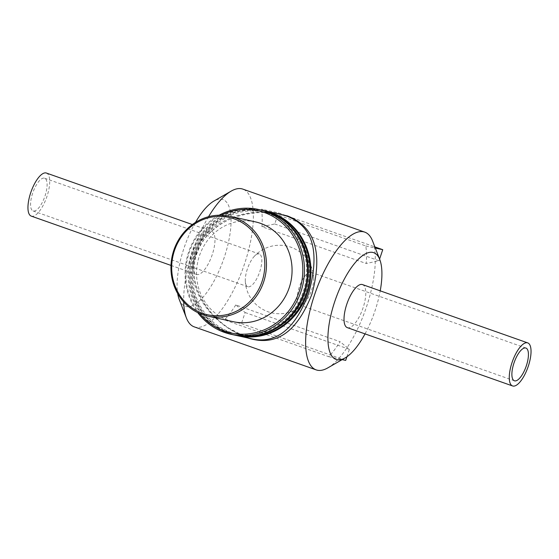 <?xml version="1.0" encoding="UTF-8"?>
<svg xmlns="http://www.w3.org/2000/svg" width="559" height="559" viewBox="0 0 559 559"><rect width="100%" height="100%" fill="white"/><g stroke="black" fill="none" stroke-linecap="round" stroke-linejoin="round"><path stroke-width="0.42" stroke-dasharray="2.79 2.1" d="M252.71 339.047C218.269 330.25 184.016 292.28 196.37 253.758C208.269 220.539 247.602 207.487 280.038 214.195L272.037 212.93C262.444 212.008 253.066 212.616 243.913 214.754C228.044 218.171 214.88 226.227 204.419 238.938C192.534 256.441 190.738 274.658 199.039 293.587C205.572 307.743 215.529 319.301 228.924 328.259L246.463 337.259L252.71 339.047M273.127 212.679C241.726 208.835 206.026 222.105 195.035 253.178C183.638 289.967 213.335 325.659 247.658 337.943M264.519 210.792A63.908 59.485 -77.6 0 0 195.133 253.5A63.908 59.485 -77.6 0 0 237.142 335.631M208.549 216.717A73.033 26.504 109.4 0 0 192.464 252.27A73.033 26.504 109.4 0 0 183.694 301.937M194.232 326.861A73.033 26.504 109.4 0 0 243.528 266.811A73.033 26.504 109.4 0 0 242.83 189.117M327.819 367.878A73.033 26.504 109.4 0 0 365.46 309.833A73.033 26.504 109.4 0 0 372.58 241.013M235.772 304.921A73.033 26.504 -70.6 0 1 224.466 319.888L328.755 356.684A73.033 26.504 109.4 0 0 340.061 341.717L235.772 304.921L245.115 312.53L241.411 323.605L224.466 319.888M261.514 209.171A73.033 26.504 -70.6 0 1 261.94 226.716L366.229 263.513A73.033 26.504 109.4 0 0 365.803 245.967L261.514 209.171L278.452 212.888L374.865 246.903M219.1 215.215A63.908 59.485 -77.6 0 0 188.614 252.067A63.908 59.485 -77.6 0 0 197.739 312.614M199.612 313.473A62.629 58.297 102.4 0 1 189.284 252.368A62.629 58.297 102.4 0 1 221.161 215.215M261.458 210.121A63.908 59.485 -77.6 0 0 191.611 252.724A63.908 59.485 -77.6 0 0 234.074 334.96M255.26 221.846A51.121 47.592 -77.6 0 0 199.388 255.931A51.121 47.592 -77.6 0 0 233.362 321.718M264.065 210.694A63.908 59.485 -77.6 0 0 194.218 253.297A63.908 59.485 -77.6 0 0 236.681 335.533M261.912 210.219A63.908 59.485 -77.6 0 0 192.527 252.927A63.908 59.485 -77.6 0 0 234.535 335.058M261.94 226.716L274.748 223.956L278.452 212.888M274.748 223.956L379.037 260.76L366.229 263.513M379.596 259.09L379.037 260.76M365.803 245.967L375.313 248.056M245.115 312.53L349.403 349.333L340.061 341.717M346.908 356.775L349.403 349.333M241.411 323.605L345.693 360.401M328.755 356.684L342.157 359.626M195.482 222.398A56.599 20.543 109.4 0 0 183.89 248.462A56.599 20.543 109.4 0 0 177.685 293.566M179.201 299.393A56.599 20.543 109.4 0 0 223.46 259.725A56.599 20.543 109.4 0 0 213.894 201.072M195.943 251.11A22.821 8.28 109.4 0 0 196.495 274.413A22.821 8.28 109.4 0 0 211.903 255.652A22.821 8.28 109.4 0 0 211.686 231.37A22.821 8.28 109.4 0 0 195.943 251.11M365.034 333.884A56.599 20.543 109.4 0 0 380.225 290.841M347.307 327.63A22.821 8.28 109.4 0 0 362.714 308.861A22.821 8.28 109.4 0 0 362.498 284.587M299.24 287.291A17.343 6.296 109.4 0 0 299.659 305.011A17.343 6.296 109.4 0 0 305.046 302.286A17.343 6.296 109.4 0 0 313.69 277.788A17.343 6.296 109.4 0 0 311.202 272.296A17.343 6.296 109.4 0 0 299.24 287.291M247.371 268.991A17.343 6.296 109.4 0 0 245.303 281.212A17.343 6.296 109.4 0 0 247.791 286.704A17.343 6.296 109.4 0 0 259.495 272.443A17.343 6.296 109.4 0 0 259.334 253.989A17.343 6.296 109.4 0 0 253.947 256.714A17.343 6.296 109.4 0 0 247.371 268.991M32.646 193.225A17.343 6.296 109.4 0 0 33.065 210.939A17.343 6.296 109.4 0 0 44.776 196.677A17.343 6.296 109.4 0 0 44.608 178.223A17.343 6.296 109.4 0 0 32.646 193.225M31.241 216.102A22.821 8.28 109.4 0 0 46.649 197.341A22.821 8.28 109.4 0 0 46.432 173.059M195.888 253.807C190.619 270.318 191.353 286.313 198.096 301.797C206.592 319.496 219.987 330.418 238.288 334.568C256.085 337.769 272.261 333.311 286.802 321.201C297.772 311.489 304.816 299.261 307.932 284.524C310.629 270.479 309.134 257.105 303.453 244.402C295.25 227.394 282.407 216.661 264.917 212.189C246.512 208.367 229.763 212.769 214.67 225.389C205.978 233.068 199.717 242.536 195.888 253.807M193.281 253.234C188.013 269.745 188.746 285.74 195.489 301.224C203.986 318.923 217.381 329.845 235.681 333.996C253.479 337.196 269.655 332.738 284.196 320.628C295.166 310.916 302.209 298.688 305.326 283.958C308.023 269.906 306.528 256.532 300.847 243.829C292.643 226.828 279.8 216.088 262.311 211.623C243.906 207.794 227.157 212.196 212.064 224.816C203.371 232.495 197.11 241.963 193.281 253.234M299.659 305.011L514.385 380.777M311.202 272.296L525.928 348.061M245.303 281.212A34.232 34.232 0 0 0 305.046 302.286M313.69 277.788A34.232 34.232 0 0 0 253.947 256.714M33.065 210.939L247.791 286.704M44.608 178.223L259.334 253.989M170.998 265.42L196.495 274.413M192.331 224.543L211.686 231.37"/><path stroke-width="0.84" d="M280.115 214.209L286.907 216.13C316.24 227.597 318.665 256.861 308.68 293.398C296.081 326.463 277.97 344.141 252.745 339.054M247.658 337.943C278.165 347.544 297.898 329.537 311.838 294.39C321.844 257.664 318.078 227.862 287.438 215.935L273.127 212.679M237.142 335.631A63.908 59.485 -77.6 0 0 237.596 335.735A63.908 59.485 -77.6 0 0 309.393 286.054A63.908 59.485 -77.6 0 0 264.973 210.89A63.908 59.485 -77.6 0 0 264.519 210.792M183.694 301.937A73.033 26.504 109.4 0 0 186.413 317.987A73.033 26.504 109.4 0 0 194.232 326.861L316.163 369.883A73.033 26.504 109.4 0 0 327.819 367.878L345.106 357.928A56.599 20.543 109.4 0 0 365.034 333.884M380.225 290.841A56.599 20.543 109.4 0 0 379.799 259.607L372.58 241.013A73.033 26.504 109.4 0 0 364.768 232.139L242.83 189.117A73.033 26.504 109.4 0 0 231.174 191.122A73.033 26.504 109.4 0 0 208.549 216.717M364.768 232.139A73.033 26.504 109.4 0 0 314.403 295.299A73.033 26.504 109.4 0 0 316.163 369.883M197.739 312.614A63.908 59.485 -77.6 0 0 231.077 334.303A63.908 59.485 -77.6 0 0 302.873 284.629A63.908 59.485 -77.6 0 0 258.461 209.464A63.908 59.485 -77.6 0 0 219.1 215.215M221.161 215.215A62.629 58.297 102.4 0 1 295.515 239.951A62.629 58.297 102.4 0 1 277.495 322.117A62.629 58.297 102.4 0 1 199.612 313.473M231.077 334.303L234.074 334.96A63.908 59.485 -77.6 0 0 305.871 285.286A63.908 59.485 -77.6 0 0 261.458 210.121L258.461 209.464M207.752 316.108L233.362 321.718A51.121 47.592 -77.6 0 0 290.799 281.981A51.121 47.592 -77.6 0 0 255.26 221.846L229.658 216.228A51.121 47.592 -77.6 0 0 173.779 250.32A51.121 47.592 -77.6 0 0 207.752 316.108A51.121 47.592 -77.6 0 0 265.19 276.363A51.121 47.592 -77.6 0 0 229.658 216.228M174.45 250.614A49.849 46.397 102.4 0 1 253.835 232.893A49.849 46.397 102.4 0 1 226.465 314.696A49.849 46.397 102.4 0 1 174.45 250.614M234.535 335.058A63.908 59.485 -77.6 0 0 234.99 335.162L236.681 335.533A63.908 59.485 -77.6 0 0 308.477 285.859A63.908 59.485 -77.6 0 0 264.065 210.694L262.367 210.317A63.908 59.485 -77.6 0 0 261.912 210.219M234.99 335.162A63.908 59.485 -77.6 0 0 306.786 285.481A63.908 59.485 -77.6 0 0 262.367 210.317M374.865 246.903L382.74 249.684L379.596 259.09M375.313 248.056L382.74 249.684M342.157 359.626L345.693 360.401L346.908 356.775M177.685 293.566A56.599 20.543 109.4 0 0 179.201 299.393L186.413 317.987M231.174 191.122L213.894 201.072A56.599 20.543 109.4 0 0 195.482 222.398M379.799 259.607A56.599 20.543 109.4 0 0 334.708 301.678A56.599 20.543 109.4 0 0 345.106 357.928M527.752 342.898L362.498 284.587A22.821 8.28 109.4 0 0 346.762 304.32A22.821 8.28 109.4 0 0 347.307 327.63L512.561 385.941A22.821 8.28 109.4 0 0 527.969 367.172A22.821 8.28 109.4 0 0 527.752 342.898A22.821 8.28 109.4 0 0 512.009 362.63A22.821 8.28 109.4 0 0 512.561 385.941M513.966 363.057A17.343 6.296 109.4 0 0 514.385 380.777A17.343 6.296 109.4 0 0 526.096 366.508A17.343 6.296 109.4 0 0 525.928 348.061A17.343 6.296 109.4 0 0 513.966 363.057M192.331 224.543L46.432 173.059A22.821 8.28 109.4 0 0 30.689 192.799A22.821 8.28 109.4 0 0 31.241 216.102L170.998 265.42M279.989 214.188L264.973 210.89M252.661 339.04L237.596 335.735"/></g></svg>
